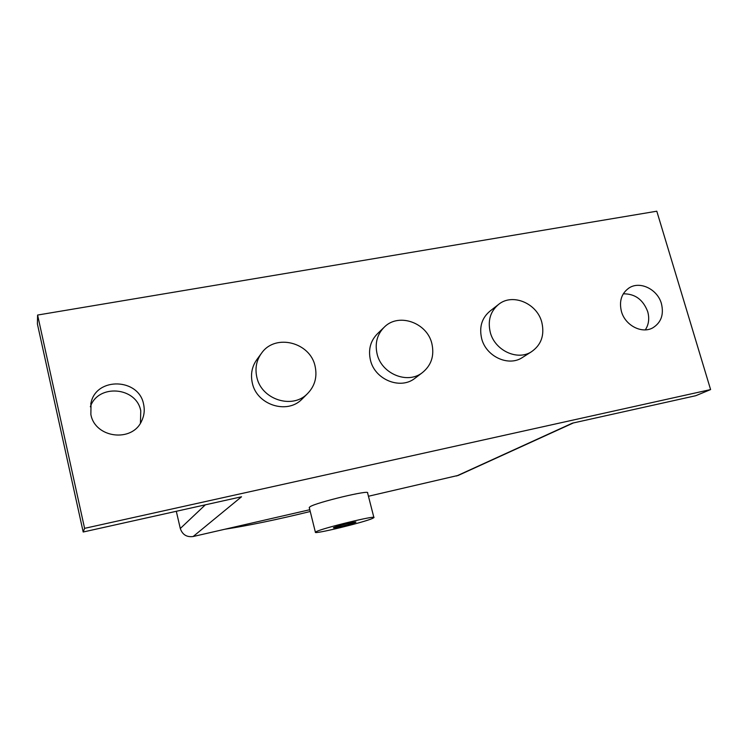 <?xml version="1.0" encoding="UTF-8"?>
<svg xmlns="http://www.w3.org/2000/svg" width="748" height="748" viewBox="0 0 748 748"><rect width="100%" height="100%" fill="white"/><g stroke="black" fill="none" stroke-linecap="round" stroke-linejoin="round"><path stroke-width="1.12" d="M645.318 329.859C648.787 324.529 649.582 318.452 647.703 311.636C643.102 299.602 634.959 293.665 623.271 293.833M661.428 303.66C664.037 314.59 661.129 322.669 652.695 327.895C641.765 334.076 625.104 325.361 621.42 311.43C618.951 301.051 621.541 293.197 629.199 287.868C640.12 280.734 657.586 289.354 661.428 303.66M140.437 423.153L140.764 410.839C136.529 386.875 98.053 383.518 90.34 406.8M143.588 404.219C144.878 410.063 144.224 415.673 141.615 421.049C132.2 442.76 95.005 438.178 90.863 414.457L91.05 402.648C96.567 376.655 139.006 378.264 143.588 404.219M309.279 507.612L310.055 506.714C316.413 502.404 370.597 489.435 367.595 492.913L373.869 517.438M316.254 531.65L315.394 532.23C313.253 534.698 364.472 522.263 372.682 518.345L373.916 517.607C377.114 514.848 322.809 528.06 316.254 531.65M333.795 527.518C336.516 526.096 357.03 521.104 355.917 522.132L355.496 522.394C352.523 523.871 332.467 528.743 333.421 527.751L333.795 527.518M315.058 366.053C310.13 342.388 275.778 333.468 261.94 352.635C256.499 359.863 254.806 368.081 256.844 377.282C261.361 399.301 291.851 409.371 307.007 394.14C314.786 386.436 317.47 377.067 315.058 366.053M303.136 398.001L301.556 399.582C286.652 414.542 256.76 404.705 252.338 383.098C250.346 374.075 252.02 366.015 257.359 358.909L260.753 354.262M431.848 343.519C427.089 322.781 399.039 312.664 384.65 326.773C377.188 334.057 374.683 343.164 377.123 354.075C381.564 373.719 407.127 384.35 421.975 372.943C431.287 365.604 434.579 355.796 431.848 343.519M415.869 377.581L414.486 378.638C399.871 389.848 374.785 379.451 370.447 360.171C368.053 349.456 370.531 340.518 377.862 333.346L383.453 327.923M541.804 322.304C537.111 303.454 512.894 293.048 498.944 304.118C490.445 311.056 487.556 320.434 490.258 332.252C494.68 350.335 517.186 360.994 531.286 351.869C541.243 345.024 544.75 335.169 541.804 322.304M523.123 357.058L521.973 357.787C508.088 366.772 485.976 356.329 481.656 338.573C479.019 326.96 481.88 317.75 490.249 310.916L497.906 304.932M368.446 496.251L458.431 475.345M176.304 511.286L180.296 528.49C182.4 534.67 186.682 537.345 193.143 536.522L309.803 509.725M37.596 315.048L656.8 211.207L710.6 389.577L84.599 528.35L37.596 315.048L37.4 323.949L83.196 532.006L241.529 496.775L193.143 536.522M456.57 475.999L572.36 423.172L695.734 395.72L710.6 389.577M84.599 528.35L83.196 532.006M224.765 529.257C248.252 525.629 276.741 519.71 310.252 511.501M205.345 504.825L180.296 528.49M309.233 507.425L315.394 532.23M531.286 351.869L521.973 357.787M421.975 372.943L414.486 378.638M307.007 394.14L301.556 399.582M90.723 404.098L91.05 402.648M628.488 288.326L629.199 287.868M573.389 422.938L457.991 475.541"/></g></svg>
